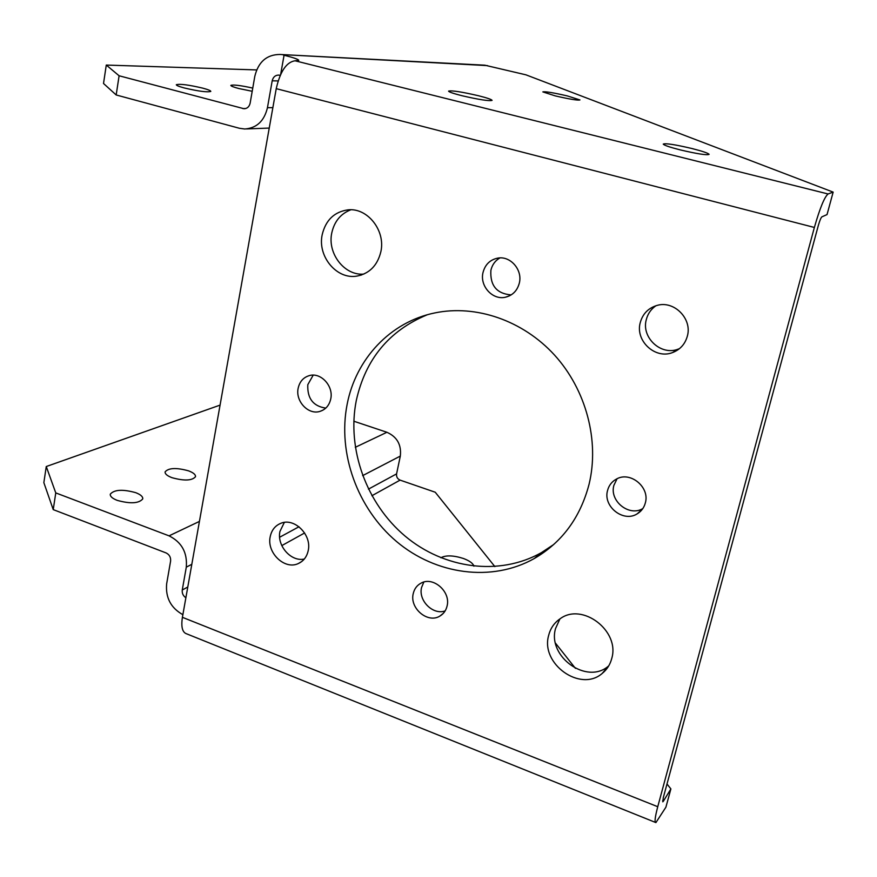 <?xml version="1.0" encoding="UTF-8"?>
<svg xmlns="http://www.w3.org/2000/svg" width="877" height="877" viewBox="0 0 877 877"><rect width="100%" height="100%" fill="white"/><g stroke="black" fill="none" stroke-linecap="round" stroke-linejoin="round"><path stroke-width="1.32" d="M642.83 508.561C629.116 517.024 609.219 500.931 613.889 485.332L617.057 478.754M645.329 502.949C644.047 507.706 641.35 511.324 637.228 513.823C623.426 522.824 602.784 506.457 607.564 490.462C608.934 485.321 611.916 481.506 616.531 479.017C630.333 470.96 650.109 487.283 645.329 502.949M325.795 408.101C313.188 406.248 307.191 398.443 307.805 384.674L313.199 375.148M330.739 398.969C329.27 405.382 325.685 409.515 319.973 411.379C308.375 415.238 295.198 401.173 298.169 388.204C299.671 381.528 303.442 377.318 309.471 375.564C320.96 372.177 333.742 386.187 330.739 398.969M445.154 610.896C432.997 615.402 418.121 600.548 421.574 587.469L423.832 582.065M447.062 606.084C445.987 610.545 443.598 613.867 439.892 616.071C427.768 623.821 409.351 608.145 413.253 593.554C414.361 588.84 416.926 585.387 420.949 583.194C433.052 576.025 451.008 591.668 447.062 606.084M511.17 294.891C496.722 293.729 489.958 285.529 490.89 270.28C492.205 264.744 495.22 260.622 499.934 257.915M519.337 283.041C517.309 290.671 512.672 295.396 505.437 297.215C492.6 300.373 479.587 286.001 483.008 272.55C485.124 264.525 490.046 259.713 497.796 258.112C510.403 255.645 522.758 269.897 519.337 283.041M608.759 665.829L608.43 666.103C586.779 685.069 547.16 656.5 555.558 628.513L559.899 618.921M611.718 658.561C610.107 664.678 606.917 669.644 602.17 673.47C580.278 692.622 540.21 663.626 548.684 635.321C550.46 628.316 554.253 622.813 560.052 618.822C582.164 602.017 620.258 630.947 611.718 658.561M363.812 274.095C344.562 275.893 327.231 253.541 331.758 233.008C334.312 221.453 340.671 213.714 350.844 209.789M380.848 251.776C377.461 265.446 369.502 273.547 356.994 276.08C336.878 279.851 317.353 256.501 322.188 234.718C325.707 220.105 334.312 211.817 348.005 209.855C367.551 207.564 385.748 230.673 380.848 251.776M304.297 559.044C291.043 562.058 276.672 545.669 279.949 531.418L284.334 522.429M308.2 550.657C306.84 556.818 303.552 561.116 298.344 563.527C284.718 570.258 266.455 552.663 270.226 536.614C271.618 530.136 275.104 525.718 280.706 523.361C294.255 517.277 312.026 534.817 308.2 550.657M679.522 348.607L678.173 349.134C660.995 356.029 641.109 337.448 646.316 319.557C647.829 313.725 651.03 309.121 655.93 305.755M687.327 336.209C685.058 344.19 680.124 349.649 672.527 352.576C655.141 359.548 635.003 340.693 640.265 322.572C642.709 313.845 648.235 308.145 656.818 305.492C673.898 300.077 692.523 318.724 687.327 336.209M553.804 544.442L541.361 552.674C499.166 576.419 443.872 568.702 405.108 536.11C366.334 503.464 346.667 449.013 356.27 400.614C365.479 359.208 389.125 330.596 427.209 314.788M589.048 484.345C580.256 517.66 561.993 542.392 534.268 558.539C491.635 582.503 435.759 574.599 396.579 541.558C357.388 508.463 337.47 453.354 347.128 404.385C355.777 359.11 390.21 321.925 434.871 312.914C475.805 304.396 522.802 320.335 554.516 355.053C586.143 389.827 599.649 440.78 589.048 484.345M440.868 557.761C445.812 555.075 453.321 555.305 463.396 558.474C469.59 560.798 473.087 563.374 473.909 566.191M555.305 95.9L542.841 91.899C545.132 91.351 553.299 92.688 567.342 95.922L579.949 99.945C577.757 100.526 569.546 99.178 555.305 95.9M680.399 149.934C669.754 147.226 664.042 145.275 663.242 144.102C665.511 143.094 675.005 144.552 691.745 148.476C702.378 151.162 708.167 153.124 709.12 154.352C707.005 155.393 697.423 153.913 680.399 149.934M461.971 95.714C453.398 93.532 448.925 92.008 448.575 91.12C451.688 90.298 461.664 91.844 478.502 95.746C487.097 97.906 491.624 99.452 492.085 100.373C489.125 101.228 479.094 99.671 461.971 95.714M117.189 500.361C112.311 498.432 110.02 496.371 110.283 494.168C114.24 489.574 122.725 489.081 135.76 492.677C140.66 494.595 142.995 496.667 142.754 498.892C138.895 503.497 130.366 503.99 117.189 500.361M171.991 477.691C167.178 475.849 164.887 473.909 165.106 471.859C168.592 467.847 176.409 467.507 188.544 470.839C193.379 472.67 195.703 474.621 195.516 476.693C192.107 480.728 184.258 481.056 171.991 477.691M184.258 87.952C178.93 86.527 176.288 85.442 176.321 84.707C179.917 83.71 188.73 84.85 202.751 88.139C208.112 89.575 210.787 90.671 210.798 91.416C207.323 92.436 198.476 91.285 184.258 87.952M252.203 91.285L238.708 88.5C233.479 87.108 230.859 86.067 230.826 85.387C233.26 84.521 240.572 85.42 252.762 88.084M662.628 800.789L663.44 801.118L662.804 801.841L663.297 797.653L818.296 225.608C819.721 220.642 820.905 217.726 821.859 216.871L827.044 214.569L833.15 192.107L525.937 74.83L484.773 65.183L279.851 54.462L487.469 65.611M182.405 617.32L657.75 806.719L814.371 227.45L276.233 88.654L182.405 617.32C180.925 627.055 182.405 632.58 186.845 633.918L655.382 822.385M276.233 88.654C280.191 71.41 286.45 62.114 295.012 60.776L298.761 60.37C298.553 59.362 293.652 57.652 284.071 55.218L283.282 55.021M814.371 227.45C819.896 208.167 824.457 196.996 828.074 193.97L833.15 192.107M657.75 806.719C654.998 817.2 654.385 822.483 655.908 822.593L665.906 807.191L670.883 788.905L667.002 783.994M663.44 801.118L670.883 788.905M494.869 566.608L435.233 492.227L400.098 480.125L371.881 495.735M575.444 668.373L555.547 643.236M280.223 75.378L278.645 75.082C275.268 75.17 273.109 77.077 272.199 80.805L267.452 107.696C264.229 121.07 256.643 128.174 244.716 128.996L239.41 128.272L116.181 94.968L103.519 83.49L106.281 65.062L119.097 75.773L244.069 108.748C247.27 108.573 249.298 106.709 250.142 103.146L254.801 76.354C258.32 61.894 266.674 54.604 279.851 54.462M368.428 489.136L396.579 473.887L400.318 456.084C401.567 444.792 397.095 436.856 386.91 432.273L353.826 421.223M396.579 473.887C396.261 476.825 397.424 478.897 400.098 480.125M185.869 597.763C183.129 595.867 181.923 593.28 182.263 590.002L187.777 587.02M483.786 65.139L484.773 65.183M220.061 405.119L46.262 466.531L55.766 492.907L169.042 535.847C181.714 542.161 187.47 552.598 186.297 567.156L182.263 590.002M55.766 492.907L53.234 509.614L166.093 552.927C169.404 554.582 170.905 557.312 170.598 561.105L166.641 583.896C165.457 597.708 170.862 607.969 182.876 614.678M119.097 75.773L116.181 94.968M53.234 509.614L43.85 482.657L46.262 466.531M256.654 69.93L106.281 65.062M304.615 532.975L281.802 545.604M279.631 537.25L298.991 526.759M828.074 193.97L295.012 60.776M278.141 80.925L272.199 80.805M280.651 74.435L284.071 55.218M400.318 456.084L362.629 475.641M191.811 564.295L186.297 567.156M267.452 107.696L272.868 107.63M386.91 432.273L355.295 447.303M199.43 521.409L169.042 535.847M242.819 108.573L245.746 108.529M637.228 513.823L642.578 508.923M319.973 411.379L322.835 410.217M439.892 616.071L443.323 613.33M505.437 297.215L509.504 295.823M602.17 673.47L608.43 666.103M356.994 276.08L361.609 274.95M298.344 563.527L301.655 561.587M672.527 352.576L678.173 349.134M534.268 558.539L541.361 552.674M269.239 128.075L246.514 128.93"/></g></svg>
